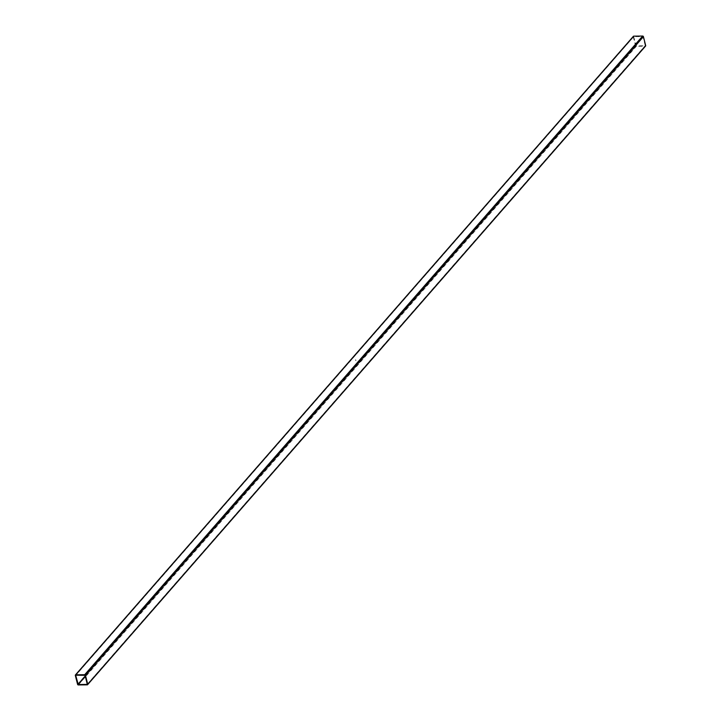 <?xml version="1.0" encoding="UTF-8"?>
<svg xmlns="http://www.w3.org/2000/svg" width="721" height="721" viewBox="0 0 721 721"><rect width="100%" height="100%" fill="white"/><g stroke="black" fill="none" stroke-linecap="round" stroke-linejoin="round"><path stroke-width="0.54" stroke-dasharray="3.6 2.7" d="M355.705 360.635L356.03 360.167M633.687 36.771L636.192 45.892L645.25 45.729L643.015 36.654L633.714 36.618L75.903 675.216L633.831 36.564M633.263 36.699A0.685 0.541 -138.9 0 0 633.281 36.78L635.534 45.702A0.685 0.541 -138.9 0 0 636.301 46.297L645.232 46.189L87.268 684.842M355.516 359.752L355.714 360.221M85.24 676.028L635.94 45.693M75.317 675.424L633.281 36.78M77.571 684.346L635.534 45.702M78.337 684.95L636.301 46.297M85.339 676.415L636.192 45.892M87.322 684.256L645.124 45.783M87.313 684.229L645.277 45.576M85.06 675.307L643.015 36.654M84.808 675.108L642.762 36.456M75.75 675.271L633.714 36.618M87.286 684.382L645.25 45.729"/><path stroke-width="1.08" d="M75.723 675.424L78.238 684.544L87.286 684.382L85.06 675.307L75.903 675.216M85.466 675.298A0.685 0.541 -138.9 0 0 84.699 674.703L75.768 674.811A0.685 0.541 -138.9 0 0 75.317 675.424L77.571 684.346A0.685 0.541 -138.9 0 0 78.337 684.95L87.268 684.842A0.685 0.541 -138.9 0 0 87.719 684.22L85.466 675.298L643.429 36.654A0.685 0.541 -138.9 0 0 642.663 36.05L633.732 36.158A0.685 0.541 -138.9 0 0 633.263 36.699M645.232 46.189A0.685 0.541 -138.9 0 0 645.683 45.576L643.429 36.654M77.985 684.346L85.24 676.028M84.699 674.703L642.663 36.05M75.768 674.811L633.732 36.158M87.719 684.22L645.683 45.576M78.238 684.544L85.339 676.415M75.408 674.964L633.371 36.32M87.629 684.68L645.592 46.036"/></g></svg>
